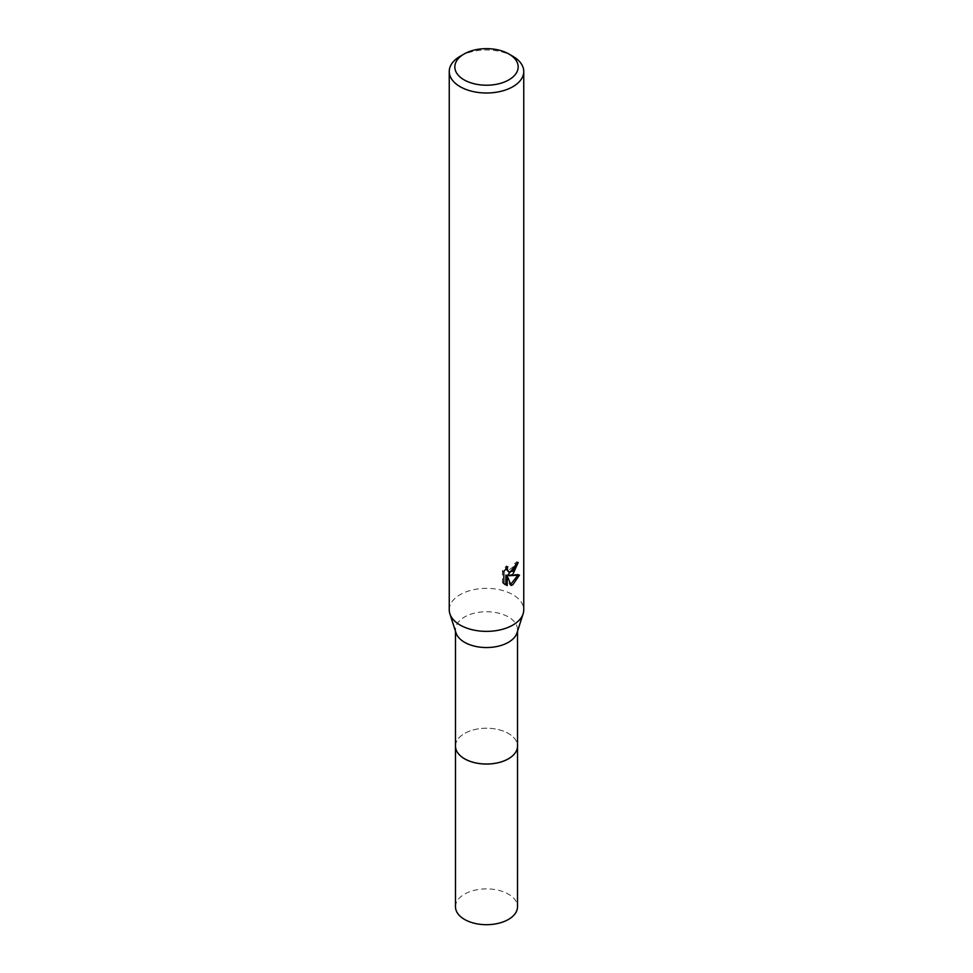 <?xml version="1.0" encoding="UTF-8"?>
<svg xmlns="http://www.w3.org/2000/svg" width="973" height="973" viewBox="0 0 973 973"><rect width="100%" height="100%" fill="white"/><g stroke="black" fill="none" stroke-linecap="round" stroke-linejoin="round"><path stroke-width="0.73" stroke-dasharray="4.87 3.65" d="M455.486 746.121A31.014 17.903 180 0 1 458.186 738.811A31.014 17.903 180 0 1 464.571 733.46A31.014 17.903 180 0 1 514.814 738.811A31.014 17.903 180 0 1 517.514 746.121M455.486 745.695A31.027 17.915 180 0 1 458.186 738.823A31.027 17.915 180 0 1 464.559 733.472A31.027 17.915 180 0 1 514.814 738.823A31.027 17.915 180 0 1 517.514 745.695M456.009 632.9A31.014 17.903 180 0 1 455.486 629.64A31.014 17.903 180 0 1 464.571 616.979A31.014 17.903 180 0 1 498.371 613.099A31.014 17.903 180 0 1 517.514 629.64A31.014 17.903 180 0 1 516.991 632.9M449.246 609.864A37.254 21.503 180 0 1 460.156 594.661A37.254 21.503 180 0 1 500.754 590.003A37.254 21.503 180 0 1 523.754 609.864M516.687 563.781L516.833 561.701A35.393 20.433 180 0 1 514.595 563.598L514.206 566.091L507.322 571.163M514.595 563.598L515.921 564.364M505.887 568.694L506.398 565.933L502.445 570.762L502.445 582.754L503.819 583.557M502.445 570.762L503.819 571.552M506.398 565.933L507.748 566.7M516.833 561.701L518.195 562.479M517.721 575.444L518.098 574.277L507.942 574.958M502.445 582.754L504.78 584.396M505.887 575.055L509.767 584.712L510.667 584.384M509.767 584.712L511.093 585.466M518.098 574.277L519.473 575.067M460.156 56.288A37.254 21.503 180 0 1 512.844 56.288M455.486 906.787A31.014 17.903 180 0 1 474.629 890.246A31.014 17.903 180 0 1 508.429 894.126A31.014 17.903 180 0 1 517.514 906.787M455.486 745.513A31.027 17.915 180 0 1 475.128 729.47A31.027 17.915 180 0 1 508.441 733.472A31.027 17.915 180 0 1 517.514 745.513M455.486 631.282L455.486 629.64M505.437 584.822L504.075 584.031M517.514 631.282L517.514 629.64"/><path stroke-width="1.46" d="M517.514 745.513A31.027 17.915 180 0 1 517.527 746.133A31.014 17.903 180 0 1 508.429 758.782A31.014 17.903 180 0 1 474.629 762.662A31.014 17.903 180 0 1 455.486 746.121A31.027 17.915 180 0 1 455.486 745.513M517.514 745.695A31.027 17.915 180 0 1 508.441 758.794A31.027 17.915 180 0 1 474.277 762.601A31.027 17.915 180 0 1 455.486 745.695M508.891 54.002L512.844 56.288A37.254 21.503 180 0 1 523.754 71.491L523.754 609.864A37.254 21.503 180 0 1 523.133 613.793L516.991 632.9A31.014 17.903 180 0 1 508.429 642.302A31.014 17.903 180 0 1 477.305 646.741A31.014 17.903 180 0 1 456.009 632.9L449.867 613.793A37.254 21.503 180 0 1 449.246 609.864L449.246 71.491A37.254 21.503 180 0 1 460.156 56.288L464.109 54.002A31.659 18.28 180 0 1 508.891 54.002A31.659 18.28 180 0 1 508.891 79.859A31.659 18.28 180 0 1 464.109 79.859A31.659 18.28 180 0 1 464.109 54.002L460.156 56.288M523.133 613.793A37.254 21.503 180 0 1 512.844 625.08A37.254 21.503 180 0 1 475.456 630.407A37.254 21.503 180 0 1 449.867 613.793M512.844 574.386L509.268 575.724L519.473 575.067L512.844 584.724L511.093 585.466L507.225 575.821L507.225 585.551L503.832 583.557L503.819 571.552L507.748 566.7L507.213 569.083L508.66 571.929L512.844 571.163L515.532 566.858L515.921 564.364A37.254 21.503 0 0 0 518.195 562.479L512.844 574.386M523.754 71.491A37.254 21.503 180 0 1 512.844 86.706A37.254 21.503 180 0 1 472.246 91.365A37.254 21.503 180 0 1 449.246 71.491M516.687 563.781L507.942 574.958L509.268 575.724M508.66 571.929L505.887 568.694M504.78 584.396L505.887 584.773L505.887 575.055L507.225 575.821M510.667 584.384L517.721 575.444M505.887 584.773L507.225 585.551M455.473 746.133A31.027 17.915 180 0 0 464.559 758.806A31.027 17.915 180 0 0 498.371 762.686A31.027 17.915 180 0 0 517.527 746.133L517.514 906.787A31.014 17.903 180 0 1 498.371 923.328A31.014 17.903 180 0 1 464.571 919.449A31.014 17.903 180 0 1 455.486 906.787L455.486 631.282M517.514 746.121L517.514 631.282"/></g></svg>
